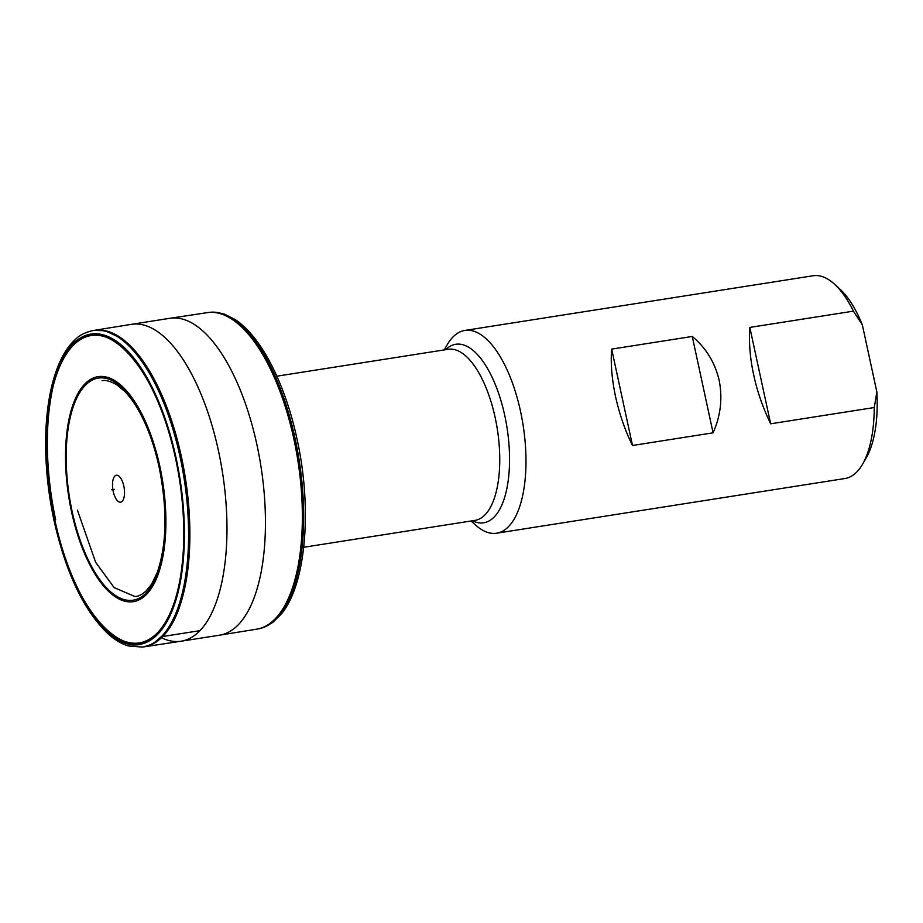 <?xml version="1.0" encoding="UTF-8"?>
<svg xmlns="http://www.w3.org/2000/svg" width="923" height="923" viewBox="0 0 923 923"><rect width="100%" height="100%" fill="white"/><g stroke="black" fill="none" stroke-linecap="round" stroke-linejoin="round"><path stroke-width="1.38" d="M115.652 475.483A13.626 5.7 -98.9 0 0 113.217 491.405A13.626 5.7 -98.9 0 0 121.363 501.927A13.626 5.7 -98.9 0 0 122.044 501.454A13.626 5.7 -98.9 0 0 124.132 487.817A13.626 5.7 -98.9 0 0 117.959 475.495A13.626 5.7 -98.9 0 0 115.652 475.483M444.217 349.909L447.124 344.867A102.626 42.885 -98.9 0 1 464.834 330.446A102.626 42.885 -98.9 0 1 520.56 411.473A102.626 42.885 81.1 0 1 496.666 533.206A102.626 42.885 81.1 0 1 475.403 524.899L471.076 520.987M749.811 327.411L770.647 423.795C762.71 407.216 757.056 390.902 753.699 374.865C750.111 358.805 748.818 342.987 749.811 327.411L853.429 311.143A102.626 42.885 -98.9 0 0 834.369 284.065A102.626 42.885 -98.9 0 0 813.094 275.758L464.834 330.446M692.25 336.457L611.661 349.113C610.507 362.808 611.799 378.626 615.537 396.567C619.564 414.531 625.217 430.845 632.497 445.486L713.087 432.829C720.655 415.858 722.686 398.344 719.155 380.288C714.921 362.427 705.945 347.821 692.25 336.457L713.087 432.829M770.647 423.795L874.266 407.528A102.626 42.885 81.1 0 1 862.636 464.096A102.626 42.885 81.1 0 1 844.937 478.518L496.666 533.206M874.266 407.528L876.85 391.929L862.359 324.931L853.429 311.143M876.85 391.929A96.211 40.197 81.1 0 1 866.293 457.762L862.636 464.096M834.369 284.065L839.792 288.968A96.211 40.197 81.1 0 1 862.359 324.931M611.661 349.113L632.497 445.486M181.416 456.816A160.198 66.941 81.1 0 1 143.815 646.885A160.198 66.941 81.1 0 1 143.792 646.896L141.83 647.161A160.175 66.929 81.1 0 0 142.454 647.081L128.528 645.985C122.113 644.092 115.802 640.481 109.572 635.174C84.731 612.491 66.225 574.302 54.03 520.584C47.073 487.921 44.442 456.285 46.15 425.688C47.673 400.72 52.069 379.861 59.326 363.131C63.872 352.759 69.387 344.706 75.882 338.983C79.551 335.187 85.17 332.395 92.762 330.607A160.175 66.929 -98.9 0 0 92.15 330.722L94.111 330.376A160.198 66.941 -98.9 0 0 94.088 330.388A160.198 66.941 -98.9 0 1 181.416 456.816M119.413 640.47A160.198 66.941 81.1 0 1 108.926 632.013M92.762 330.607A160.175 66.929 -98.9 0 1 180.112 457.023A160.175 66.929 81.1 0 1 142.454 647.081M107.38 631.967A160.175 66.929 81.1 0 1 90.569 610.853M64.01 355.747A160.175 66.929 -98.9 0 0 55.645 519.672M72.859 343.967A160.198 66.941 -98.9 0 0 65.464 355.228M143.757 643.331A157.014 65.614 81.1 0 0 176.108 458.085A157.014 65.614 -98.9 0 0 78.028 339.526A157.014 65.614 -98.9 0 0 54.284 520.364C70.321 598.208 112.006 655.503 143.769 643.343A157.014 65.614 81.1 0 1 54.284 520.364C36.828 443.282 47.881 359.059 78.028 339.526M175.543 458.385A155.549 65.002 81.1 0 1 147.83 640.101A155.549 65.002 81.1 0 1 54.861 520.064A155.549 65.002 -98.9 0 1 82.585 338.349A155.549 65.002 -98.9 0 1 175.543 458.385M159.333 466.853A112.398 46.969 81.1 0 1 139.304 598.162A112.398 46.969 81.1 0 1 72.132 511.434A112.398 46.969 -98.9 0 1 92.162 380.126A112.398 46.969 -98.9 0 1 159.333 466.853M208.552 312.424L214.286 312.147L224.381 314.12L234.892 319.404C260.897 336.041 285.161 383.46 296.987 438.921C312.482 508.561 306.055 584.744 281.169 614.21L272.781 622.437L263.782 627.421L258.255 628.898A160.175 66.929 81.1 0 0 258.913 628.782A160.175 66.929 81.1 0 0 295.187 438.956A160.175 66.929 -98.9 0 0 209.221 312.343A160.175 66.929 -98.9 0 0 208.552 312.424A160.175 66.929 -98.9 0 0 207.883 312.528M258.255 628.898A160.175 66.929 81.1 0 1 257.575 629.013M111.614 489.79L114.51 489.328M153.61 636.443A152.872 63.883 -98.9 0 0 159.056 632.89M179.731 581.502A149.664 62.545 -98.9 0 0 184.392 539.978M165.505 419.711A149.664 62.545 -98.9 0 0 148.338 381.614M112.918 339.041A152.872 63.883 -98.9 0 0 106.641 337.322M276.865 376.192L448.151 349.298A86.589 36.182 81.1 0 1 495.178 417.669A86.589 36.182 81.1 0 1 475.022 520.376L303.736 547.27M472.518 520.768A90.339 37.751 81.1 0 0 504.777 415.638A90.339 37.751 -98.9 0 0 445.659 349.69M159.875 466.565A113.864 47.581 -98.9 0 0 91.827 378.707A113.864 47.581 -98.9 0 0 71.532 511.723A113.864 47.581 81.1 0 0 139.581 599.592A113.864 47.581 81.1 0 0 159.875 466.565M207.225 312.62A160.198 66.941 -98.9 0 1 293.895 439.163A160.198 66.941 81.1 0 1 256.929 629.128L219.582 635.174A160.371 67.021 81.1 0 0 219.616 635.174A160.371 67.021 81.1 0 0 256.963 444.932A160.371 67.021 -98.9 0 0 169.867 318.297A160.371 67.021 -98.9 0 0 169.832 318.308L209.221 312.343M199.31 631.355A160.371 67.021 81.1 0 1 198.433 630.894M181.208 641.197L143.746 646.896L152.837 643.954L166.405 632.209C190.403 603.054 196.911 526.456 181.323 456.839C169.855 402.82 146.399 356.186 121.905 338.683L105.349 330.746L94.054 330.388L131.447 324.331A160.371 67.021 -98.9 0 1 218.497 450.978A160.371 67.021 81.1 0 1 181.208 641.197A160.371 67.021 81.1 0 1 181.15 641.208A160.371 67.021 81.1 0 1 161.513 637.735M131.447 324.331A160.371 67.021 -98.9 0 0 131.401 324.342L169.867 318.297M151.014 638.347L153.703 637.92M162.76 636.501L200.003 630.651M175.589 458.362C156.898 365.496 102.165 307.555 71.002 347.648C46.415 374.496 39.262 450.736 54.826 520.087C73.517 612.964 128.251 670.894 159.414 630.801C184 603.954 191.153 527.702 175.589 458.362M135.866 596.535C138.831 596.2 142.257 594.343 146.134 590.962L151.637 584.097L157.268 572.468C166.878 544.224 167.49 509.092 159.102 467.073C154.822 447.47 148.891 430.268 141.311 415.465C136.05 405.289 130.466 397.213 124.57 391.237L116.621 384.672C110.356 381.164 105.476 379.861 101.98 380.749M77.428 510.154L95.634 562.303L114.164 587.616L135.058 596.57L136.962 596.304M258.913 628.782L256.929 629.128M181.15 641.208L219.616 635.174M72.398 344.441L64.864 356.209M108.06 631.274L118.813 640.158M145.58 646.458L143.792 646.896"/></g></svg>
